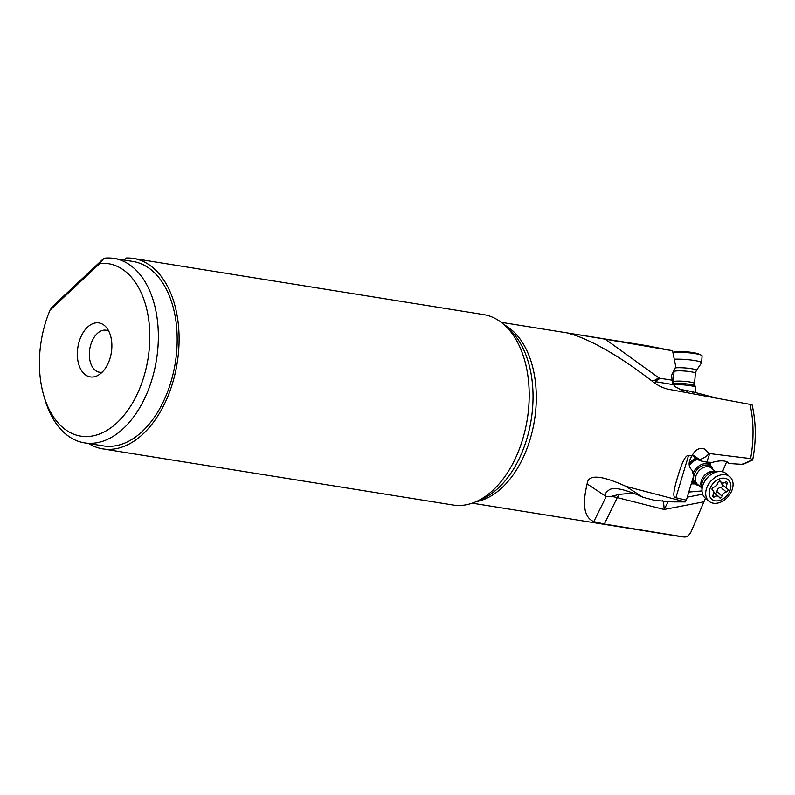 <?xml version="1.0" encoding="UTF-8"?>
<svg xmlns="http://www.w3.org/2000/svg" width="795" height="795" viewBox="0 0 795 795"><rect width="100%" height="100%" fill="white"/><g stroke="black" fill="none" stroke-linecap="round" stroke-linejoin="round"><path stroke-width="1.19" d="M647.637 345.805L672.55 350.734L605.293 339.197L658.826 377.834L654.355 380.447L656.114 380.984L655.945 381.759L673.554 384.671L672.133 380.159L660.059 378.311L656.114 380.984M693.359 393.734L691.71 391.587L685.598 390.256L688.559 392.869M605.293 339.197L572.668 333.781L567.978 333.125L571.337 334.158C582.337 337.328 595.972 343.788 612.239 353.527C624.145 360.652 637.52 369.913 652.367 381.312L652.606 381.501C657.793 385.565 663.149 388.169 668.674 389.292L752.06 404.764M660.059 378.311L658.826 377.834M692.177 455.426L699.54 460.653L699.749 459.629C704.748 457.731 707.828 455.595 708.981 453.229L704.191 448.877L701.498 448.43C697.632 448.489 694.452 450.974 691.948 455.883L688.5 455.615C685.707 454.919 682.19 461.696 677.956 475.947C673.285 490.982 672.59 498.246 675.859 497.759L686.363 500.164L685.32 501.923L625.973 486.391L642.907 497.282L637.302 494.758C621.531 488.349 611.931 486.918 608.503 490.475C605.979 492.155 604.955 494.013 605.432 496.06L605.959 496.796L611.007 496.428L619.375 494.391A12.154 7.92 -75.8 0 0 617.278 497.62A36.451 8.507 26.1 0 0 611.007 496.428M743.236 463.346L742.371 464.34L729.303 463.535L727.326 461.994M742.371 464.34L752.567 459.729L750.589 458.586L709.687 453.597L706.775 462.153L712.28 462.372C720.787 460.066 726.352 460.404 728.965 463.396L729.303 463.535M727.991 462.412L728.965 463.396M699.749 459.629L692.495 454.81M699.54 460.653L706.775 462.153M691.779 482.108A13.664 9.858 130.6 0 0 692.852 482.267M697.702 459.351A12.154 8.765 130.6 0 0 689.285 465.572M708.653 463.813A13.664 9.858 130.6 0 0 708.097 462.233M696.788 458.695A13.664 9.858 130.6 0 0 689.166 464.519M709.687 462.332A15.184 10.951 -49.4 0 1 710.183 464.697A15.184 10.951 -49.4 0 1 710.213 465.154M694.413 483.608A15.184 10.951 -49.4 0 1 691.362 483.479M710.541 465.433A15.184 10.951 130.6 0 0 710.501 464.976A15.184 10.951 130.6 0 0 709.915 462.342M695.993 458.139A15.184 10.951 130.6 0 0 689.166 463.435M691.302 483.678A15.184 10.951 130.6 0 0 694.741 483.877M691.948 455.883C688.192 461.875 688.182 466.595 691.918 470.024L693.677 475.748L686.363 500.164M685.32 501.923L672.332 501.893L654.603 500.353L642.907 497.282M619.375 494.391L633.237 493.039M606.078 496.865L593.795 521.619C584.285 517.644 582.069 505.083 587.117 483.936L605.432 496.06M662.493 500.383C663.288 500.651 663.835 503.682 664.153 509.476L617.278 497.62L604.319 524.054L683.968 536.953C686.671 537.321 689.046 535.591 691.084 531.756L705.443 498.256M668.227 501.456L664.153 509.476L703.535 501.884M687.258 497.173L702.631 494.212M702.025 490.922L688.788 492.075M722.476 471.753L726.67 461.686M708.981 453.229L709.687 453.597M625.973 486.391C600.941 474.963 587.992 474.148 587.117 483.936M593.795 521.619L604.319 524.054M684.316 536.993L683.968 536.953A91.574 56.753 -80.9 0 1 680.639 536.585L684.316 536.993M133.401 258.454A96.434 59.774 -80.9 0 1 173.747 301.524A96.434 59.774 99.1 0 1 164.734 403.423A96.434 59.774 99.1 0 1 102.883 448.897L452.981 505.014A96.434 59.774 -80.9 0 0 475.788 501.804A96.434 59.774 -80.9 0 0 523.845 357.641A96.434 59.774 -80.9 0 0 504.169 324.748A96.434 59.774 -80.9 0 0 483.509 314.572L133.401 258.454A96.434 59.774 -80.9 0 0 126.256 258.007L124.09 260.035M102.883 448.897A96.434 59.774 99.1 0 1 88.662 443.54M49.996 310.219L52.222 306.771L103.956 258.246A93.403 57.886 99.1 0 1 114.092 258.435L132.924 261.456A93.403 57.886 99.1 0 1 175.298 362.838A93.403 57.886 99.1 0 1 103.36 445.896L84.528 442.885A93.403 57.886 99.1 0 1 45.106 399.994L43.924 396.029A87.321 54.12 -80.9 0 0 107.703 429.926A87.321 54.12 -80.9 0 0 149.669 330.511A87.321 54.12 -80.9 0 0 99.912 263.403L49.996 310.219A87.321 54.12 -80.9 0 0 43.924 396.029M114.092 258.435A93.403 57.886 99.1 0 1 156.476 359.817A93.403 57.886 99.1 0 1 84.528 442.885M103.956 258.246L99.912 263.403M101.69 372.646A27.338 16.943 -80.9 0 0 106.083 327.103A27.338 16.943 -80.9 0 0 87.52 327.162A27.338 16.943 -80.9 0 0 78.208 362.321A27.338 16.943 -80.9 0 0 98.381 375.151A27.338 16.943 -80.9 0 0 101.69 372.646M108.756 331.108A21.266 13.177 -80.9 0 0 106.123 330.213A21.266 13.177 -80.9 0 0 97.248 333.522A21.266 13.177 -80.9 0 0 89.368 356.2A21.266 13.177 -80.9 0 0 99.395 372.209A21.266 13.177 -80.9 0 0 102.177 372.179M654.365 380.447L651.324 380.507M655.199 383.379L655.945 381.759M685.598 390.256L681.802 390.116L674.856 386.519L673.554 384.671M679.258 389.62L683.094 389.769M672.133 380.159L671.576 375.339L675.77 366.674L672.55 350.734M691.71 391.587L714.089 397.47M674.269 359.221A16.099 2.097 4.4 0 1 680.063 359.181A16.099 2.097 4.4 0 1 701.578 362.798A16.099 2.097 4.4 0 1 701.518 362.957L696.35 370.42L695.357 373.253A10.693 1.391 -175.6 0 0 681.067 370.848A10.693 1.391 -175.6 0 0 674.031 371.623L673.991 370.351M701.578 362.798L702.104 355.892A16.099 2.097 -175.6 0 0 701.15 355.087A16.099 2.097 -175.6 0 0 701.081 355.057A16.099 2.097 -175.6 0 0 680.59 352.274A16.099 2.097 -175.6 0 0 672.908 352.473M698.109 353.795A12.76 1.66 -175.6 0 0 698.06 353.775A12.76 1.66 -175.6 0 0 681.812 351.569A12.76 1.66 -175.6 0 0 674.329 351.956L672.878 352.324M695.347 392.541L695.734 387.423A12.154 1.58 -175.6 0 0 695.705 387.294A12.154 1.58 -175.6 0 0 679.496 384.691A12.154 1.58 -175.6 0 0 673.643 384.84M715.49 493.874L717.04 491.817C717.06 489.064 718.432 487.653 721.144 487.574L723.162 485.596L720.697 481.919M719.256 497.412A1.769 1.282 130.6 0 0 722.158 496.199A4.204 3.031 -49.4 0 1 726.262 491.956A1.769 1.282 130.6 0 0 727.485 488.915A4.204 3.031 -49.4 0 1 727.047 488.627A4.204 3.031 -49.4 0 1 726.223 486.928A4.204 3.031 -49.4 0 1 727.018 484.076A1.769 1.282 130.6 0 0 725.338 482.257A4.204 3.031 -49.4 0 1 721.373 482.495A4.204 3.031 -49.4 0 1 720.767 481.661A1.769 1.282 130.6 0 0 717.865 482.873A4.204 3.031 -49.4 0 1 713.761 487.116A1.769 1.282 130.6 0 0 712.549 490.157A4.204 3.031 -49.4 0 1 712.976 490.445A4.204 3.031 -49.4 0 1 713.811 492.145A4.204 3.031 -49.4 0 1 713.006 494.997A1.769 1.282 130.6 0 0 714.685 496.815A4.204 3.031 -49.4 0 1 718.65 496.577A4.204 3.031 -49.4 0 1 719.256 497.412M729.84 476.762L726.173 473.611A16.099 11.607 130.6 0 0 718.76 471.524A16.099 11.607 130.6 0 0 702.025 491.072A16.099 11.607 130.6 0 0 702.065 491.568A16.099 11.607 130.6 0 0 705.225 498.067L708.902 501.218A16.099 11.607 -49.4 0 1 705.741 494.719A16.099 11.607 -49.4 0 1 718.114 475.808A16.099 11.607 -49.4 0 1 729.84 476.762A16.099 11.607 -49.4 0 1 733.01 483.261A16.099 11.607 -49.4 0 1 720.638 502.172A16.099 11.607 -49.4 0 1 708.902 501.218M709.21 494.073A12.76 9.202 -49.4 0 1 719.008 479.087A12.76 9.202 -49.4 0 1 730.814 485A12.76 9.202 -49.4 0 1 721.015 499.985A12.76 9.202 -49.4 0 1 709.21 494.073M698.646 485.308A12.154 8.765 -49.4 0 1 694.532 483.708A12.154 8.765 -49.4 0 1 692.375 480.12M692.972 473.442A12.154 8.765 -49.4 0 1 710.342 465.254A12.154 8.765 -49.4 0 1 712.549 469.07M675.859 497.759L688.5 455.615M750.589 458.586A91.574 56.753 -80.9 0 0 749.914 403.92M475.788 501.804L481.681 499.25A92.717 57.459 -80.9 0 0 481.681 499.25A92.717 57.459 -80.9 0 0 527.89 360.642A92.717 57.459 -80.9 0 0 527.86 360.562A92.717 57.459 -80.9 0 0 508.969 329.021L508.969 329.021A92.717 57.459 -80.9 0 0 508.959 329.011L504.169 324.748M504.338 324.897A91.574 56.753 99.1 0 1 531.189 361.814A91.574 56.753 99.1 0 1 531.209 361.894A91.574 56.753 99.1 0 1 475.996 501.715M675.174 367.906A11.508 1.501 4.4 0 1 681.017 367.727A11.508 1.501 4.4 0 1 696.35 370.42M674.031 371.623L673.246 381.898A10.693 1.391 4.4 0 1 680.281 381.123A10.693 1.391 4.4 0 1 680.361 381.123A10.693 1.391 4.4 0 1 694.572 383.528L695.009 385.863A11.339 1.481 -175.6 0 0 679.964 383.428A11.339 1.481 -175.6 0 0 679.874 383.428A11.339 1.481 -175.6 0 0 673.117 383.796M722.158 496.199L717.04 491.817M726.262 491.956L721.144 487.574M727.018 484.076L725.08 482.416M720.767 481.661L720.111 481.104M714.685 496.815L712.867 495.255M718.76 471.524L713.701 472.031A11.508 8.298 130.6 0 0 713.701 472.031L713.701 472.031A11.508 8.298 130.6 0 0 701.746 485.993L701.746 485.993A11.508 8.298 130.6 0 0 701.746 486.003L702.025 491.072M701.836 487.703A10.693 7.712 -49.4 0 1 700.862 484.692A10.693 7.712 -49.4 0 1 705.493 474.406A10.693 7.712 -49.4 0 1 715.401 471.862M698.288 485.01A11.339 8.179 -49.4 0 1 693.578 479.226A11.339 8.179 -49.4 0 1 693.568 479.147A11.339 8.179 -49.4 0 1 701.011 466.446A11.339 8.179 -49.4 0 1 712.201 468.772M715.768 471.823L711.406 468.086A10.693 7.712 130.6 0 0 700.942 468.99A10.693 7.712 130.6 0 0 695.396 480.011A10.693 7.712 130.6 0 0 695.406 480.081A10.693 7.712 130.6 0 0 697.493 484.324L701.856 488.07M743.355 464.23L752.706 460.007M727.296 461.974L729.015 463.445M643.006 497.332L637.888 495.017M752.656 460.057C756.313 440.649 756.115 422.185 752.03 404.665M472.25 503.185L680.639 536.585M501.238 322.333L571.993 333.671M578.909 334.784L647.637 345.795M698.06 353.775L701.081 355.057M695.009 385.863L695.705 387.294M695.357 373.253L694.572 383.528M673.246 381.898L672.461 384.134M721.84 484.165L727.047 488.627M719.714 481.074L721.373 482.495M712.111 489.7L712.976 490.445M713.821 492.433L718.65 496.577M710.342 465.254L706.695 462.134M694.532 483.708L691.958 481.502"/></g></svg>
